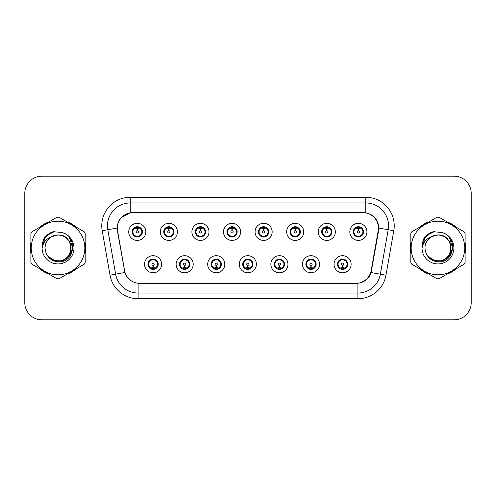 <?xml version="1.0" encoding="UTF-8"?>
<svg xmlns="http://www.w3.org/2000/svg" width="496" height="496" viewBox="0 0 496 496"><rect width="100%" height="100%" fill="white"/><g stroke="black" fill="none" stroke-linecap="round" stroke-linejoin="round"><path stroke-width="0.74" d="M193.211 264.25A8.55 8.55 0 0 1 184.661 272.8A8.55 8.55 0 0 1 176.111 264.25A8.55 8.55 0 0 1 184.661 255.694A8.55 8.55 0 0 1 193.211 264.25M179.527 264.25A5.134 5.134 0 0 0 184.661 269.378A5.134 5.134 0 0 0 189.788 264.25A5.134 5.134 0 0 0 184.661 259.117A5.134 5.134 0 0 0 179.527 264.25L181.517 267.555A4.563 4.563 0 0 1 181.517 260.939L179.577 264.25M224.793 264.25A8.55 8.55 0 0 1 216.244 272.8A8.55 8.55 0 0 1 207.694 264.25A8.55 8.55 0 0 1 216.244 255.694A8.55 8.55 0 0 1 224.793 264.25M211.116 264.25A5.134 5.134 0 0 0 216.244 269.378A5.134 5.134 0 0 0 221.377 264.25A5.134 5.134 0 0 0 216.244 259.117A5.134 5.134 0 0 0 211.116 264.25L213.106 267.555A4.563 4.563 0 0 1 213.106 260.939L211.16 264.25M256.382 264.25A8.55 8.55 0 0 1 247.826 272.8A8.55 8.55 0 0 1 239.277 264.25A8.55 8.55 0 0 1 247.826 255.694A8.55 8.55 0 0 1 256.382 264.25M242.699 264.25A5.134 5.134 0 0 0 247.826 269.378A5.134 5.134 0 0 0 252.96 264.25A5.134 5.134 0 0 0 247.826 259.117A5.134 5.134 0 0 0 242.699 264.25L244.689 267.555A4.563 4.563 0 0 1 244.689 260.939L242.742 264.25M287.965 264.25A8.55 8.55 0 0 1 279.415 272.8A8.55 8.55 0 0 1 270.859 264.25A8.55 8.55 0 0 1 279.415 255.694A8.55 8.55 0 0 1 287.965 264.25M274.282 264.25A5.134 5.134 0 0 0 279.415 269.378A5.134 5.134 0 0 0 284.543 264.25A5.134 5.134 0 0 0 279.415 259.117A5.134 5.134 0 0 0 274.282 264.25L276.272 267.555A4.563 4.563 0 0 1 276.272 260.939L274.331 264.25M319.548 264.25A8.55 8.55 0 0 1 310.998 272.8A8.55 8.55 0 0 1 302.448 264.25A8.55 8.55 0 0 1 310.998 255.694A8.55 8.55 0 0 1 319.548 264.25M305.865 264.25A5.134 5.134 0 0 0 310.998 269.378A5.134 5.134 0 0 0 316.132 264.25A5.134 5.134 0 0 0 310.998 259.117A5.134 5.134 0 0 0 305.865 264.25L307.855 267.555A4.563 4.563 0 0 1 307.855 260.939L305.914 264.25M351.131 264.25A8.55 8.55 0 0 1 342.581 272.8A8.55 8.55 0 0 1 334.031 264.25A8.55 8.55 0 0 1 342.581 255.694A8.55 8.55 0 0 1 351.131 264.25M337.454 264.25A5.134 5.134 0 0 0 342.581 269.378A5.134 5.134 0 0 0 347.715 264.25A5.134 5.134 0 0 0 342.581 259.117A5.134 5.134 0 0 0 337.454 264.25L339.444 267.555A4.563 4.563 0 0 1 339.444 260.939L337.497 264.25M161.628 264.25A8.55 8.55 0 0 1 153.078 272.8A8.55 8.55 0 0 1 144.522 264.25A8.55 8.55 0 0 1 153.078 255.694A8.55 8.55 0 0 1 161.628 264.25M147.944 264.25A5.134 5.134 0 0 0 153.078 269.378A5.134 5.134 0 0 0 158.205 264.25A5.134 5.134 0 0 0 153.078 259.117A5.134 5.134 0 0 0 147.944 264.25L149.935 267.555A4.563 4.563 0 0 1 149.935 260.939L147.994 264.25M177.419 231.868A8.55 8.55 0 0 1 168.869 240.417A8.55 8.55 0 0 1 160.313 231.868A8.55 8.55 0 0 1 168.869 223.312A8.55 8.55 0 0 1 177.419 231.868M163.736 231.868A5.134 5.134 0 0 0 168.869 236.995A5.134 5.134 0 0 0 173.997 231.868A5.134 5.134 0 0 0 168.869 226.734A5.134 5.134 0 0 0 163.736 231.868L165.726 235.172A4.563 4.563 0 0 1 165.732 228.551L163.785 231.874M209.002 231.868A8.55 8.55 0 0 1 200.452 240.417A8.55 8.55 0 0 1 191.902 231.868A8.55 8.55 0 0 1 200.452 223.312A8.55 8.55 0 0 1 209.002 231.868M195.319 231.868A5.134 5.134 0 0 0 200.452 236.995A5.134 5.134 0 0 0 205.586 231.868A5.134 5.134 0 0 0 200.452 226.734A5.134 5.134 0 0 0 195.319 231.868L197.315 235.172A4.563 4.563 0 0 1 197.321 228.551L195.368 231.874M240.591 231.868A8.55 8.55 0 0 1 232.035 240.417A8.55 8.55 0 0 1 223.485 231.868A8.55 8.55 0 0 1 232.035 223.312A8.55 8.55 0 0 1 240.591 231.868M226.908 231.868A5.134 5.134 0 0 0 232.035 236.995A5.134 5.134 0 0 0 237.169 231.868A5.134 5.134 0 0 0 232.035 226.734A5.134 5.134 0 0 0 226.908 231.868L228.898 235.172A4.563 4.563 0 0 1 228.904 228.551L226.951 231.874M272.174 231.868A8.55 8.55 0 0 1 263.624 240.417A8.55 8.55 0 0 1 255.068 231.868A8.55 8.55 0 0 1 263.624 223.312A8.55 8.55 0 0 1 272.174 231.868M258.49 231.868A5.134 5.134 0 0 0 263.624 236.995A5.134 5.134 0 0 0 268.751 231.868A5.134 5.134 0 0 0 263.624 226.734A5.134 5.134 0 0 0 258.49 231.868L260.481 235.172A4.563 4.563 0 0 1 260.487 228.551L258.54 231.874M303.757 231.868A8.55 8.55 0 0 1 295.207 240.417A8.55 8.55 0 0 1 286.651 231.868A8.55 8.55 0 0 1 295.207 223.312A8.55 8.55 0 0 1 303.757 231.868M290.073 231.868A5.134 5.134 0 0 0 295.207 236.995A5.134 5.134 0 0 0 300.334 231.868A5.134 5.134 0 0 0 295.207 226.734A5.134 5.134 0 0 0 290.073 231.868L292.063 235.172A4.563 4.563 0 0 1 292.07 228.551A4.563 4.563 0 0 0 290.644 231.868M335.339 231.868A8.55 8.55 0 0 1 326.79 240.417A8.55 8.55 0 0 1 318.24 231.868A8.55 8.55 0 0 1 326.79 223.312A8.55 8.55 0 0 1 335.339 231.868M321.656 231.868A5.134 5.134 0 0 0 326.79 236.995A5.134 5.134 0 0 0 331.923 231.868A5.134 5.134 0 0 0 326.79 226.734A5.134 5.134 0 0 0 321.656 231.868L323.652 235.172A4.563 4.563 0 0 1 323.659 228.551A4.563 4.563 0 0 0 322.226 231.868M366.928 231.868A8.55 8.55 0 0 1 358.372 240.417A8.55 8.55 0 0 1 349.823 231.868A8.55 8.55 0 0 1 358.372 223.312A8.55 8.55 0 0 1 366.928 231.868M353.245 231.868A5.134 5.134 0 0 0 358.372 236.995A5.134 5.134 0 0 0 363.506 231.868A5.134 5.134 0 0 0 358.372 226.734A5.134 5.134 0 0 0 353.245 231.868L355.235 235.172A4.563 4.563 0 0 1 355.241 228.551L353.288 231.874M145.836 231.868A8.55 8.55 0 0 1 137.287 240.417A8.55 8.55 0 0 1 128.731 231.868A8.55 8.55 0 0 1 137.287 223.312A8.55 8.55 0 0 1 145.836 231.868M132.153 231.868A5.134 5.134 0 0 0 137.287 236.995A5.134 5.134 0 0 0 142.414 231.868A5.134 5.134 0 0 0 137.287 226.734A5.134 5.134 0 0 0 132.153 231.868L134.143 235.172A4.563 4.563 0 0 1 134.149 228.551L132.203 231.874M117.564 230.721A15.395 15.395 0 0 1 132.723 212.654L363.047 212.654A15.395 15.395 0 0 1 378.206 230.721L371.169 270.63A15.395 15.395 0 0 1 356.01 283.346L139.76 283.346A15.395 15.395 0 0 1 124.601 270.63L117.564 230.721M30.888 242.773A27.652 27.652 0 0 0 30.888 253.227M39.934 268.9A27.652 27.652 0 0 0 48.992 274.127M67.084 274.127A27.652 27.652 0 0 0 76.142 268.9M85.188 253.227A27.652 27.652 0 0 0 85.188 242.773M410.812 242.773A27.652 27.652 0 0 0 410.812 253.227M419.858 268.9A27.652 27.652 0 0 0 428.916 274.127M447.008 274.127A27.652 27.652 0 0 0 456.066 268.9M465.112 253.227A27.652 27.652 0 0 0 465.112 242.773M117.329 225.767C118.804 218.631 123.12 214.322 130.268 212.821L365.732 212.821C372.868 214.309 377.183 218.624 378.671 225.767L378.609 230.721L371.101 272.564C368.85 278.764 364.442 282.336 357.889 283.278L138.111 283.278C131.57 282.348 127.168 278.777 124.899 272.564L117.391 230.721L117.329 225.767M121.762 217.068L130.392 212.803M102.201 230.714A28.508 28.508 0 0 1 130.268 197.259L365.732 197.259A28.508 28.508 0 0 1 393.799 230.714L385.962 275.187A28.508 28.508 0 0 1 357.889 298.741L138.111 298.741A28.508 28.508 0 0 1 110.038 275.187L102.201 230.714L107.812 229.722A22.804 22.804 0 0 1 130.268 202.963L365.732 202.963A22.804 22.804 0 0 1 388.188 229.722L380.345 274.195A22.804 22.804 0 0 1 357.889 293.037L138.111 293.037A22.804 22.804 0 0 1 115.655 274.195L107.812 229.722A22.804 22.804 0 0 1 107.465 225.767M365.732 197.259L365.732 212.821C372.868 214.309 377.183 218.624 378.671 225.767L378.839 228.079L393.799 230.714M139.587 283.346L138.111 283.278L138.111 298.741M357.889 298.741L357.889 283.278L356.413 283.346M371.07 272.657L367.052 279.074L360.437 282.807M371.572 270.63L371.479 271.114M110.038 275.187L124.868 272.465M124.521 271.114L124.428 270.63M107.812 229.722L117.161 228.048M76.142 227.1A27.652 27.652 0 0 0 67.084 221.873M48.992 221.873A27.652 27.652 0 0 0 39.934 227.1M456.066 227.1A27.652 27.652 0 0 0 447.008 221.873M428.916 221.873A27.652 27.652 0 0 0 419.858 227.1M471.2 193.266A17.106 17.106 0 0 0 454.094 176.167L41.906 176.167A17.106 17.106 0 0 0 24.8 193.266L24.8 302.734A17.106 17.106 0 0 0 41.906 319.833L454.094 319.833A17.106 17.106 0 0 0 471.2 302.734L471.2 193.266L471.2 302.734M24.8 193.266L24.8 302.734M454.094 176.167L41.906 176.167M41.906 319.833L454.094 319.833M136.76 228.383L137.132 228.451L137.237 230.727A1.141 1.141 180 0 0 136.146 231.892A1.141 1.141 180 0 0 137.287 233.008A1.141 1.141 180 0 0 138.421 231.892A1.141 1.141 180 0 0 137.336 230.727L137.435 228.445L137.807 228.383M139.76 228.036L137.429 228.563M141.844 231.868A4.563 4.563 0 0 1 140.424 235.172L142.364 231.868L140.424 228.557A4.563 4.563 0 0 1 141.844 231.868M137.485 227.311L138.446 227.453A4.563 4.563 0 0 1 138.483 227.466L138.719 226.939M135.383 227.72L137.082 227.311L137.063 226.883M138.167 226.808L137.764 227.329L140.424 228.557C142.296 230.764 142.302 232.971 140.424 235.172L138.483 236.27L138.719 236.79M138.167 236.921L137.925 236.381L138.483 236.27M137.925 236.381L138.018 236.945L137.925 236.381M138.502 236.263L135.947 236.226M136.4 236.921L136.803 236.4L136.084 236.27L135.848 236.79M136.4 226.808L136.642 227.348L134.143 228.557C132.271 230.758 132.271 232.965 134.143 235.172L136.084 236.27M136.642 227.348L136.549 226.79L136.642 227.348M137.138 228.563L134.807 228.036M153.599 267.735L153.227 267.666L153.128 265.385A1.141 1.141 -0 0 0 154.213 264.219A1.141 1.141 -0 0 0 153.078 263.109A1.141 1.141 -0 0 0 151.937 264.219A1.141 1.141 -0 0 0 153.028 265.385L152.929 267.666L152.551 267.735M150.598 268.076L152.929 267.555M153.958 269.303L153.717 268.764L156.215 267.555C158.094 265.354 158.094 263.147 156.215 260.939A4.563 4.563 0 0 1 156.209 267.561L158.162 264.238L156.215 260.939L154.275 259.848L154.51 259.321M152.88 268.801L151.912 268.658A4.563 4.563 0 0 1 151.875 268.646L151.646 269.173M154.975 268.392L153.276 268.807L153.295 269.229M152.191 269.303L152.594 268.782L149.935 267.555C148.062 265.348 148.062 263.14 149.935 260.939L151.875 259.848L154.411 259.885M152.191 259.191L152.433 259.73L151.875 259.848L151.646 259.321M152.433 259.73L152.34 259.172L152.433 259.73M153.958 259.191L153.555 259.712M154.275 259.848L153.562 259.712M153.562 268.782L153.81 269.328L153.555 268.782M153.221 267.555L155.552 268.076M168.342 228.383L168.721 228.451L168.82 230.727A1.141 1.141 180 0 0 167.729 231.892A1.141 1.141 180 0 0 168.869 233.008A1.141 1.141 180 0 0 170.004 231.892A1.141 1.141 180 0 0 168.919 230.727L169.018 228.445L169.39 228.383M171.349 228.036L169.012 228.563M173.426 231.868A4.563 4.563 0 0 1 172.007 235.172L173.953 231.868L172.007 228.557A4.563 4.563 0 0 1 173.426 231.868M169.068 227.311L170.029 227.453A4.563 4.563 0 0 1 170.066 227.466L170.302 226.939M166.966 227.72L168.671 227.311L168.652 226.883M169.75 226.808L169.353 227.329L169.601 226.79L169.353 227.329L172.007 228.557C173.885 230.764 173.885 232.971 172.007 235.172L170.066 236.27L170.302 236.79M169.75 236.921L169.508 236.381L170.066 236.27M169.508 236.381L169.601 236.945L169.508 236.381M170.085 236.263L167.536 236.226M167.983 236.921L168.386 236.4L167.673 236.27L167.437 236.79M167.983 226.808L168.225 227.348L165.726 228.557C163.854 230.758 163.854 232.965 165.726 235.172L167.673 236.27M168.225 227.348L168.132 226.79L168.225 227.348M168.721 228.563A3.305 3.305 0 0 1 168.727 228.563L166.389 228.036M199.925 228.383L200.303 228.451L200.403 230.727A1.141 1.141 180 0 0 199.311 231.892A1.141 1.141 180 0 0 200.452 233.008A1.141 1.141 180 0 0 201.593 231.892A1.141 1.141 180 0 0 200.502 230.727L200.601 228.445L200.979 228.383M202.932 228.036L200.595 228.563M205.015 231.868A4.563 4.563 0 0 1 203.596 235.172L205.536 231.868L203.596 228.557A4.563 4.563 0 0 1 205.015 231.868M200.651 227.311L201.618 227.453A4.563 4.563 0 0 1 201.649 227.466L201.884 226.939M198.549 227.72L200.254 227.311L200.235 226.883M201.333 226.808L200.936 227.329L203.596 228.557C205.468 230.764 205.468 232.971 203.596 235.172L201.649 236.27L201.884 236.79M201.333 236.921L201.097 236.381L201.649 236.27M201.097 236.381L201.19 236.945L201.097 236.381M201.667 236.263L199.119 236.226M199.572 236.921L199.969 236.4L199.714 236.945M199.572 226.808L199.814 227.348L197.315 228.557C195.436 230.758 195.436 232.965 197.315 235.172L199.969 236.4L199.721 236.945M199.721 226.79L199.814 227.348L199.714 226.79M200.31 228.563L197.972 228.036M231.514 228.383L231.886 228.451L231.985 230.727A1.141 1.141 180 0 0 230.9 231.892A1.141 1.141 180 0 0 232.035 233.008A1.141 1.141 180 0 0 233.176 231.892A1.141 1.141 180 0 0 232.085 230.727L232.184 228.445L232.562 228.383M234.515 228.036L232.184 228.563M236.598 231.868A4.563 4.563 0 0 1 235.178 235.172L237.119 231.868L235.178 228.557A4.563 4.563 0 0 1 236.598 231.868M232.233 227.311L233.201 227.453A4.563 4.563 0 0 1 233.238 227.466L233.467 226.939M230.138 227.72L231.837 227.311L231.818 226.883M232.922 226.808L232.519 227.329L235.178 228.557C237.051 230.764 237.051 232.971 235.178 235.172L233.238 236.27L233.467 236.79M232.922 236.921L232.68 236.381L233.238 236.27M232.68 236.381L232.773 236.945L232.68 236.381M233.256 236.263L230.702 236.226M231.155 236.921L231.558 236.4M231.155 226.808L231.396 227.348L228.898 228.557C227.019 230.758 227.019 232.965 228.898 235.172L231.551 236.4M231.551 227.329L231.303 226.79L231.558 227.329M231.892 228.563L229.561 228.036M263.097 228.383L263.469 228.451L263.574 230.727A1.141 1.141 180 0 0 262.483 231.892A1.141 1.141 180 0 0 263.624 233.008A1.141 1.141 180 0 0 264.759 231.892A1.141 1.141 180 0 0 263.674 230.727L263.773 228.445L264.145 228.383M266.098 228.036L263.767 228.563M268.181 231.868A4.563 4.563 0 0 1 266.761 235.172L268.708 231.868L266.761 228.557A4.563 4.563 0 0 1 268.181 231.868M263.822 227.311L264.783 227.453A4.563 4.563 0 0 1 264.821 227.466L265.056 226.939M261.721 227.72L263.419 227.311L263.401 226.883M264.504 226.808L264.108 227.329L264.356 226.79M264.504 236.921L264.263 236.381L266.761 235.172C268.64 232.971 268.64 230.764 266.761 228.557L264.108 227.329M264.108 236.4L264.356 236.945M264.839 236.263L262.285 236.226M262.737 236.921L263.14 236.4L262.421 236.27L262.186 236.79M262.737 226.808L262.979 227.348L260.481 228.557C258.608 230.758 258.608 232.965 260.481 235.172L262.421 236.27M262.979 227.348L262.886 226.79L262.979 227.348M263.475 228.563L261.144 228.036M185.188 267.735L184.81 267.666L184.71 265.385A1.141 1.141 -0 0 0 185.802 264.219A1.141 1.141 -0 0 0 184.661 263.109A1.141 1.141 -0 0 0 183.52 264.219A1.141 1.141 -0 0 0 184.611 265.385L184.512 267.666L184.134 267.735M182.181 268.076L184.518 267.555M185.541 269.303L185.299 268.764L187.798 267.555C189.677 265.354 189.677 263.147 187.798 260.939A4.563 4.563 0 0 1 187.792 267.561L189.745 264.238L187.798 260.939L185.857 259.848L186.093 259.321M184.462 268.801L183.495 268.658A4.563 4.563 0 0 1 183.464 268.646L183.229 269.173M186.564 268.392L184.859 268.807L184.878 269.229M183.78 269.303L184.177 268.782L181.517 267.555C179.645 265.348 179.645 263.14 181.517 260.939L183.464 259.848L185.994 259.885M183.78 259.191L184.016 259.73L183.464 259.848L183.229 259.321M184.016 259.73L183.923 259.172L184.016 259.73M185.541 259.191L185.144 259.712L185.399 259.172M185.857 259.848L185.144 259.712L185.392 259.172M185.392 269.328L185.299 268.764L185.399 269.328M184.803 267.555L187.141 268.076M216.771 267.735L216.392 267.666L216.293 265.385A1.141 1.141 -0 0 0 217.384 264.219A1.141 1.141 -0 0 0 216.244 263.109A1.141 1.141 -0 0 0 215.109 264.219A1.141 1.141 -0 0 0 216.194 265.385L216.095 267.666L215.723 267.735M213.764 268.076L216.101 267.555M217.13 269.303L216.888 268.764L219.387 267.555C221.259 265.354 221.259 263.147 219.387 260.939A4.563 4.563 0 0 1 219.381 267.561L221.328 264.238L219.387 260.939L217.44 259.848L217.676 259.321M216.045 268.801L215.084 268.658A4.563 4.563 0 0 1 215.047 268.646L214.811 269.173M218.147 268.392L216.442 268.807L216.461 269.229M215.363 269.303L215.76 268.782L215.512 269.328L215.76 268.782L213.106 267.555C211.228 265.348 211.228 263.14 213.106 260.939L215.047 259.848L214.811 259.321M215.363 259.191L215.605 259.73L215.047 259.848M215.605 259.73L215.512 259.172L215.605 259.73M215.028 259.854L217.577 259.885M217.13 259.191L216.727 259.712L217.44 259.848M216.888 268.764L216.981 269.328L216.888 268.764M216.386 267.555L218.724 268.076M248.353 267.735L247.975 267.666L247.876 265.385A1.141 1.141 -0 0 0 248.967 264.219A1.141 1.141 -0 0 0 247.826 263.109A1.141 1.141 -0 0 0 246.692 264.219A1.141 1.141 -0 0 0 247.777 265.385L247.678 267.666L247.306 267.735M245.353 268.076L247.684 267.555M248.713 269.303L248.471 268.764L250.97 267.555C252.842 265.354 252.842 263.147 250.97 260.939A4.563 4.563 0 0 1 250.964 267.561L252.91 264.238L250.97 260.939L249.029 259.848L249.265 259.321M247.628 268.801L246.667 268.658A4.563 4.563 0 0 1 246.63 268.646L246.394 269.173M249.73 268.392L248.031 268.807L248.043 269.229M246.946 269.303L247.349 268.782L244.689 267.555C242.811 265.348 242.811 263.14 244.689 260.939L246.63 259.848L246.394 259.321M246.946 259.191L247.188 259.73L246.63 259.848M247.188 259.73L247.095 259.172L247.188 259.73M246.611 259.854L249.166 259.885M248.713 259.191L248.31 259.712L249.029 259.848M248.471 268.764L248.564 269.328L248.471 268.764M247.975 267.555L250.306 268.076M71.064 247.529A13.032 13.032 0 0 0 51.516 236.716C45.13 241.261 43.505 247.126 46.636 254.312L46.81 254.622A13.032 13.032 0 0 0 58.038 261.032C74.853 261.845 74.853 234.155 58.038 234.968L51.516 236.716L58.038 234.968C74.853 234.155 74.853 261.845 58.038 261.032A13.032 13.032 0 0 0 71.071 248C70.296 240.083 65.956 235.736 58.038 234.968C74.853 234.155 74.853 261.845 58.038 261.032C74.853 261.845 74.853 234.155 58.038 234.968C74.853 234.155 74.853 261.845 58.038 261.032C74.853 261.845 74.853 234.155 58.038 234.968C74.853 234.155 74.853 261.845 58.038 261.032L51.522 259.284L46.81 254.622L51.522 259.284L58.038 261.032L51.522 259.284L46.81 254.622L51.522 259.284L58.038 261.032L51.522 259.284L46.81 254.622L51.522 259.284L58.038 261.032L51.522 259.284L46.81 254.622C49.309 259.017 53.047 261.411 58.038 261.795C75.466 263.252 78.188 235.476 61.38 232.426L53.301 231.725C48.794 233.108 45.403 235.854 43.115 239.959L42.11 248.347A15.928 15.928 0 0 0 58.038 263.928A15.928 15.928 0 0 0 61.38 232.426M58.038 274.796A26.796 26.796 0 0 0 84.835 248A26.796 26.796 0 0 0 58.038 221.204A26.796 26.796 0 0 0 31.242 248A26.796 26.796 0 0 0 58.038 274.796M58.038 278.789A30.789 30.789 0 0 0 59.049 278.771L84.184 264.256A30.789 30.789 0 0 0 85.188 262.514L85.188 233.486A30.789 30.789 0 0 0 84.184 231.744L59.049 217.229A30.789 30.789 0 0 0 57.028 217.229L31.893 231.744A30.789 30.789 0 0 0 30.888 233.486L30.888 262.514A30.789 30.789 0 0 0 31.893 264.256L57.028 278.771A30.789 30.789 0 0 0 58.038 278.789M58.038 232.072L61.399 232.432M42.11 248.347C43.034 242.73 46.171 238.855 51.516 236.716M43.115 239.959L49.563 233.318L53.202 231.75L49.563 233.318L43.133 239.928L49.563 233.318L53.202 231.75L49.563 233.318L43.115 239.959L49.563 233.318L53.301 231.725L47.442 234.769M53.202 231.75L49.563 233.318L43.133 239.928L49.563 233.318L53.202 231.75L49.563 233.318L43.133 239.928M450.988 247.529A13.032 13.032 0 0 0 431.439 236.716C425.053 241.261 423.429 247.126 426.56 254.312L426.734 254.622A13.032 13.032 0 0 0 437.962 261.032C454.776 261.845 454.776 234.155 437.962 234.968L431.439 236.716L437.962 234.968C454.776 234.155 454.776 261.845 437.962 261.032A13.032 13.032 0 0 0 450.994 248C450.219 240.083 445.879 235.736 437.962 234.968C454.776 234.155 454.776 261.845 437.962 261.032C454.776 261.845 454.776 234.155 437.962 234.968C454.776 234.155 454.776 261.845 437.962 261.032C454.776 261.845 454.776 234.155 437.962 234.968C454.776 234.155 454.776 261.845 437.962 261.032L431.446 259.284L426.734 254.622L431.446 259.284L437.962 261.032L431.446 259.284L426.734 254.622L431.446 259.284L437.962 261.032L431.446 259.284L426.734 254.622L431.446 259.284L437.962 261.032L431.446 259.284L426.734 254.622C429.232 259.017 432.971 261.411 437.962 261.795C455.39 263.252 458.112 235.476 441.304 232.426L433.225 231.725C428.724 233.108 425.326 235.854 423.038 239.959L422.034 248.347A15.928 15.928 0 0 0 437.962 263.928A15.928 15.928 0 0 0 441.304 232.426L437.962 232.072M437.962 274.796A26.796 26.796 0 0 0 464.758 248A26.796 26.796 0 0 0 437.962 221.204A26.796 26.796 0 0 0 411.165 248A26.796 26.796 0 0 0 437.962 274.796M437.962 278.789A30.789 30.789 0 0 0 438.972 278.771L464.107 264.256A30.789 30.789 0 0 0 465.112 262.514L465.112 233.486A30.789 30.789 0 0 0 464.107 231.744L438.972 217.229A30.789 30.789 0 0 0 436.951 217.229L411.816 231.744A30.789 30.789 0 0 0 410.812 233.486L410.812 262.514A30.789 30.789 0 0 0 411.816 264.256L436.951 278.771A30.789 30.789 0 0 0 437.962 278.789M422.034 248.347C422.958 242.73 426.095 238.855 431.439 236.716M433.132 231.75L429.486 233.318L423.057 239.928L429.486 233.318L433.132 231.75L429.486 233.318L423.057 239.928L429.486 233.318L433.132 231.75L429.486 233.318L423.057 239.928L429.486 233.318L433.132 231.75L429.486 233.318L423.038 239.959L429.486 233.318L433.225 231.725L427.366 234.769M85.188 251.416A27.367 27.367 0 0 0 85.188 244.584M74.567 226.195A27.367 27.367 0 0 0 68.659 222.778M47.418 222.778A27.367 27.367 0 0 0 41.503 226.195M30.888 244.584A27.367 27.367 0 0 0 30.888 251.416M53.047 231.948L54.504 231.57L49.637 233.442L47.021 235.309L49.637 233.442L54.504 231.57L49.637 233.442L47.021 235.309L49.637 233.442L54.504 231.57L49.637 233.442L47.021 235.309L49.637 233.442L54.504 231.57L49.637 233.442L47.021 235.309L49.637 233.442L54.504 231.57L46.99 235.333L44.665 238.669L43.214 244.404M47.48 255.645L54.231 260.716L62.694 260.815L69.651 255.942L72.645 248L69.521 237.615M41.503 269.805A27.367 27.367 0 0 0 47.418 273.222M68.659 273.222A27.367 27.367 0 0 0 74.567 269.805M47.021 235.309L52.52 232.122M465.112 251.416A27.367 27.367 0 0 0 465.112 244.584M454.497 226.195A27.367 27.367 0 0 0 448.582 222.778M427.341 222.778A27.367 27.367 0 0 0 421.433 226.195M410.812 244.584A27.367 27.367 0 0 0 410.812 251.416M432.971 231.948L434.428 231.57L429.561 233.442L426.944 235.309L429.561 233.442L434.428 231.57L429.561 233.442L426.944 235.309L429.561 233.442L434.428 231.57L429.561 233.442L426.944 235.309L429.561 233.442L434.428 231.57L429.561 233.442L426.944 235.309L429.561 233.442L434.428 231.57L426.913 235.333L424.588 238.669L423.138 244.404M427.403 255.645L434.155 260.716L442.618 260.815L449.574 255.942L452.569 248L449.444 237.615M421.433 269.805A27.367 27.367 0 0 0 427.341 273.222M448.582 273.222A27.367 27.367 0 0 0 454.497 269.805M426.944 235.309L432.444 232.122M294.68 228.383L295.058 228.451L295.157 230.727A1.141 1.141 180 0 0 294.066 231.892A1.141 1.141 180 0 0 295.207 233.008A1.141 1.141 180 0 0 296.341 231.892A1.141 1.141 180 0 0 295.256 230.727L295.356 228.445L295.728 228.383M297.687 228.036L295.349 228.563M299.764 231.868A4.563 4.563 0 0 1 298.344 235.172L300.291 231.868L298.344 228.557A4.563 4.563 0 0 1 299.764 231.868M295.405 227.311L296.366 227.453A4.563 4.563 0 0 1 296.403 227.466L296.639 226.939M293.303 227.72L295.008 227.311L294.99 226.883M296.087 226.808L295.69 227.329L295.938 226.79L295.69 227.329L298.344 228.557C300.223 230.764 300.223 232.971 298.344 235.172L296.403 236.27L296.639 236.79M296.087 236.921L295.845 236.381L296.403 236.27M295.845 236.381L295.938 236.945L295.845 236.381M296.422 236.263L293.874 236.226M294.32 236.921L294.723 236.4L294.01 236.27L293.775 236.79M294.32 226.808L294.562 227.348L292.063 228.557C290.191 230.758 290.191 232.965 292.063 235.172L294.01 236.27M294.562 227.348L294.469 226.79L294.562 227.348M292.063 228.557L290.123 231.874M295.064 228.563L292.727 228.036M326.263 228.383L326.641 228.451L326.74 230.727A1.141 1.141 180 0 0 325.649 231.892A1.141 1.141 180 0 0 326.79 233.008A1.141 1.141 180 0 0 327.93 231.892A1.141 1.141 180 0 0 326.839 230.727L326.938 228.445L327.317 228.383M329.27 228.036L326.932 228.563M331.353 231.868A4.563 4.563 0 0 1 329.933 235.172L331.874 231.868L329.933 228.557A4.563 4.563 0 0 1 331.353 231.868M326.988 227.311L327.955 227.453A4.563 4.563 0 0 1 327.986 227.466L328.222 226.939M324.886 227.72L326.591 227.311L326.573 226.883M327.67 226.808L327.273 227.329L329.933 228.557C331.805 230.764 331.805 232.971 329.933 235.172L327.986 236.27L328.222 236.79M327.67 236.921L327.434 236.381L327.986 236.27M327.434 236.381L327.527 236.945L327.434 236.381M328.005 236.263L325.457 236.226M325.909 236.921L326.306 236.4L326.052 236.945L326.306 236.4L325.593 236.27L325.357 236.79M325.909 226.808L326.151 227.348L323.652 228.557C321.774 230.758 321.774 232.965 323.652 235.172L325.593 236.27M326.151 227.348L326.052 226.79L326.151 227.348M323.652 228.557L321.706 231.874M326.647 228.563L324.31 228.036M357.852 228.383L358.224 228.451L358.323 230.727A1.141 1.141 180 0 0 357.238 231.892A1.141 1.141 180 0 0 358.372 233.008A1.141 1.141 180 0 0 359.513 231.892A1.141 1.141 180 0 0 358.422 230.727L358.521 228.445L358.899 228.383M360.852 228.036L358.521 228.563M362.936 231.868A4.563 4.563 0 0 1 361.516 235.172L363.456 231.868L361.516 228.557A4.563 4.563 0 0 1 362.936 231.868M358.571 227.311L359.538 227.453A4.563 4.563 0 0 1 359.575 227.466L359.805 226.939M356.475 227.72L358.174 227.311L358.155 226.883M359.259 226.808L358.856 227.329L361.516 228.557C363.388 230.764 363.388 232.971 361.516 235.172L359.575 236.27L359.805 236.79M359.259 236.921L359.017 236.381L359.575 236.27M359.017 236.381L359.11 236.945L359.017 236.381M359.594 236.263L357.039 236.226M357.492 236.921L357.895 236.4L357.176 236.27L356.94 236.79M357.492 226.808L357.734 227.348L355.235 228.557C353.357 230.758 353.357 232.965 355.235 235.172L357.176 236.27M357.734 227.348L357.641 226.79L357.734 227.348M358.23 228.563L355.899 228.036M279.936 267.735L279.564 267.666L279.465 265.385A1.141 1.141 -0 0 0 280.55 264.219A1.141 1.141 -0 0 0 279.415 263.109A1.141 1.141 -0 0 0 278.275 264.219A1.141 1.141 -0 0 0 279.366 265.385L279.267 267.666L278.888 267.735M276.935 268.076L279.267 267.555M280.296 259.191L280.054 259.73L282.553 260.939C284.431 263.147 284.431 265.354 282.553 267.555L284.499 264.238L282.553 260.939A4.563 4.563 0 0 1 282.546 267.561A4.563 4.563 0 0 0 283.972 264.25M279.217 268.801L278.25 268.658A4.563 4.563 0 0 1 278.213 268.646L277.983 269.173M281.313 268.392L279.614 268.807L279.632 269.229M278.529 269.303L278.932 268.782L276.272 267.555C274.4 265.348 274.4 263.14 276.272 260.939L278.213 259.848L277.983 259.321M278.529 259.191L278.771 259.73L278.213 259.848M278.771 259.73L278.678 259.172L278.771 259.73M278.194 259.854L280.748 259.885M280.054 259.73L280.147 259.172L280.054 259.73M280.296 269.303L280.054 268.764L282.553 267.555M280.054 268.764L280.147 269.328L280.054 268.764M279.558 267.555L281.889 268.076M311.525 267.735L311.147 267.666L311.048 265.385A1.141 1.141 -0 0 0 312.139 264.219A1.141 1.141 -0 0 0 310.998 263.109A1.141 1.141 -0 0 0 309.857 264.219A1.141 1.141 -0 0 0 310.949 265.385L310.849 267.666L310.471 267.735M308.518 268.076L310.856 267.555M311.879 269.303L311.637 268.764L314.135 267.555C316.014 265.354 316.014 263.147 314.135 260.939A4.563 4.563 0 0 1 314.129 267.561L316.082 264.238L314.135 260.939L312.195 259.848L312.43 259.321M310.8 268.801L309.833 268.658A4.563 4.563 0 0 1 309.802 268.646L309.566 269.173M312.902 268.392L311.197 268.807L311.215 269.229M310.118 269.303L310.508 268.782L310.26 269.328M310.118 259.191L310.353 259.73L307.855 260.939C305.982 263.14 305.982 265.348 307.855 267.555L310.508 268.782M310.508 259.712L310.26 259.172M309.783 259.854L312.331 259.885M311.879 259.191L311.482 259.712L311.736 259.172L311.482 259.712L312.195 259.848M311.637 268.764L311.736 269.328L311.637 268.764M311.141 267.555L313.478 268.076M343.108 267.735L342.73 267.666L342.631 265.385A1.141 1.141 -0 0 0 343.722 264.219A1.141 1.141 -0 0 0 342.581 263.109A1.141 1.141 -0 0 0 341.446 264.219A1.141 1.141 -0 0 0 342.531 265.385L342.432 267.666L342.06 267.735M340.101 268.076L342.438 267.555M343.468 269.303L343.226 268.764L345.724 267.555C347.597 265.354 347.597 263.147 345.724 260.939A4.563 4.563 0 0 1 345.718 267.561L347.665 264.238L345.724 260.939L343.778 259.848L344.013 259.321M342.383 268.801L341.422 268.658A4.563 4.563 0 0 1 341.384 268.646L341.149 269.173M344.484 268.392L342.779 268.807L342.798 269.229M341.701 269.303L342.097 268.782L341.849 269.328L342.097 268.782L339.444 267.555C337.565 265.348 337.565 263.14 339.444 260.939L341.384 259.848L343.914 259.885M341.701 259.191L341.942 259.73L341.384 259.848L341.149 259.321M341.942 259.73L341.849 259.172L341.942 259.73M343.468 259.191L343.065 259.712L343.778 259.848M343.226 268.764L343.319 269.328L343.226 268.764M342.724 267.555L345.061 268.076M371.101 272.564L385.962 275.187M130.268 197.259L130.268 212.821M132.723 231.868A4.563 4.563 0 0 1 134.149 228.551M136.084 227.466L135.848 226.939M157.635 264.25A4.563 4.563 0 0 1 156.209 267.561M154.275 268.646L154.51 269.173M164.306 231.868A4.563 4.563 0 0 1 165.732 228.551M167.673 227.466L167.437 226.939M195.889 231.868A4.563 4.563 0 0 1 197.321 228.551M199.256 227.466L199.02 226.939M199.256 236.27L199.02 236.79M227.478 231.868A4.563 4.563 0 0 1 228.904 228.551M230.838 227.466L230.603 226.939M230.838 236.27L230.603 236.79M259.061 231.868A4.563 4.563 0 0 1 260.487 228.551M264.821 236.27L265.056 236.79M262.421 227.466L262.186 226.939M189.224 264.25A4.563 4.563 0 0 1 187.792 267.561M185.857 268.646L186.093 269.173M220.807 264.25A4.563 4.563 0 0 1 219.381 267.561M217.44 268.646L217.676 269.173M252.39 264.25A4.563 4.563 0 0 1 250.964 267.561M249.029 268.646L249.265 269.173M44.665 238.669A16.306 16.306 0 0 0 41.993 245.086M424.588 238.669A16.306 16.306 0 0 0 421.916 245.086M294.01 227.466L293.775 226.939M325.593 227.466L325.357 226.939M353.815 231.868A4.563 4.563 0 0 1 355.241 228.551M357.176 227.466L356.94 226.939M280.612 268.646L280.848 269.173M280.612 259.848L280.848 259.321M315.561 264.25A4.563 4.563 0 0 1 314.129 267.561M309.802 259.848L309.566 259.321M312.195 268.646L312.43 269.173M347.144 264.25A4.563 4.563 0 0 1 345.718 267.561M343.778 268.646L344.013 269.173M264.349 226.79L264.101 227.329M264.101 236.4L264.349 236.945M310.267 269.328L310.515 268.782M310.515 259.712L310.267 259.172"/></g></svg>
